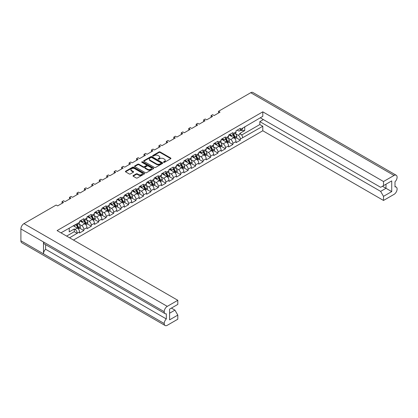 <?xml version="1.0" encoding="UTF-8"?>
<svg xmlns="http://www.w3.org/2000/svg" width="418" height="418" viewBox="0 0 418 418"><rect width="100%" height="100%" fill="white"/><g stroke="black" fill="none" stroke-linecap="round" stroke-linejoin="round"><path stroke-width="0.63" d="M163.647 162.325A0.58 0.334 0 0 0 164.467 162.325L170.696 158.725A0.831 0.481 0 0 0 170.936 158.391A0.831 0.481 0 0 0 170.696 158.051L160.146 151.959A0.831 0.481 0 0 0 158.971 151.959L152.742 155.553A0.58 0.334 0 0 0 153.563 156.029L154.373 155.564A2.654 1.531 0 0 1 158.119 155.564L159.002 156.071A2.654 1.531 0 0 1 159.775 157.152A2.654 1.531 0 0 1 159.002 158.239L158.197 158.704A0.58 0.334 0 0 0 159.018 159.174L159.822 158.709A2.654 1.531 0 0 1 163.574 158.709L164.452 159.216A2.654 1.531 0 0 1 165.23 160.303A2.654 1.531 0 0 1 164.452 161.385L163.647 161.85A0.58 0.334 0 0 0 163.647 162.325L163.647 161.85M136.2 173.872L133.237 175.581A0.831 0.481 0 0 0 132.997 175.921A0.831 0.481 0 0 0 133.237 176.255L136.2 177.964A0.831 0.481 0 0 0 137.37 177.964L144.288 173.972A0.831 0.481 0 0 0 144.534 173.632A0.831 0.481 0 0 0 144.288 173.298L133.739 167.205A0.831 0.481 0 0 0 132.563 167.205L125.651 171.197A0.831 0.481 0 0 0 125.405 171.537A0.831 0.481 0 0 0 125.651 171.876L129.225 173.94A0.831 0.481 0 0 0 130.395 173.94L133.358 172.232A0.831 0.481 0 0 0 133.598 171.892A0.831 0.481 0 0 0 133.358 171.552L131.586 170.528A2.215 1.28 0 0 1 130.933 169.624A2.215 1.28 0 0 1 132.302 168.444A2.215 1.28 0 0 1 134.721 168.72L141.665 172.728A2.215 1.28 0 0 1 142.313 173.632A2.215 1.28 0 0 1 140.944 174.818A2.215 1.28 0 0 1 138.53 174.541L137.37 173.872A0.831 0.481 0 0 0 136.2 173.872L136.2 174.421L133.237 176.13A0.831 0.481 0 0 0 133.149 176.192M56.153 205.039L23.957 223.63L167.273 306.373L177.807 300.291L57.088 230.595L262.791 111.836L383.51 181.532L394.043 175.45L250.727 92.707L218.53 111.298L220.009 112.149L214.136 115.546L212.652 114.689L211.08 115.598L212.558 116.455L206.685 119.846L205.201 118.989L203.623 119.903L205.107 120.755L199.229 124.146L197.751 123.294L196.173 124.203L197.657 125.06L191.778 128.451L190.3 127.594L188.722 128.504L190.2 129.361L184.328 132.752L182.844 131.9L181.271 132.809L182.75 133.666L176.871 137.057L175.393 136.2L173.815 137.109L175.299 137.966L169.421 141.357L167.942 140.505L166.364 141.415L167.843 142.266L161.97 145.663L160.486 144.806L158.913 145.715L160.392 146.572L154.519 149.963L153.035 149.111L151.457 150.02L152.941 150.872L147.063 154.268L145.584 153.411L144.006 154.32L145.49 155.177L139.612 158.568L138.133 157.711L136.555 158.626L138.034 159.477L132.161 162.874L130.677 162.017L129.105 162.926L130.583 163.783L124.705 167.174L123.226 166.317L121.648 167.231L123.132 168.083L117.254 171.474L115.776 170.622L114.198 171.532L115.676 172.388L109.803 175.779L108.319 174.923L106.747 175.832L108.225 176.689L102.353 180.08L100.869 179.228L99.291 180.137L100.775 180.994L94.896 184.385L93.418 183.528L91.84 184.437L93.324 185.294L87.446 188.685L85.967 187.834L84.389 188.743L85.868 189.594L79.995 192.991L78.511 192.134L76.938 193.043L78.417 193.9L72.539 197.291L71.06 196.439L69.482 197.348L70.966 198.2L65.088 201.596L63.609 200.739L62.031 201.648L63.51 202.505L57.637 205.896L56.153 205.039M143.881 161.348L154.43 167.44A0.831 0.481 0 0 0 155.6 167.44L162.518 163.448A0.831 0.481 0 0 0 162.759 163.109A0.831 0.481 0 0 0 162.518 162.769L151.969 156.682A0.831 0.481 0 0 0 150.793 156.682L143.881 160.674A0.831 0.481 0 0 0 143.635 161.014A0.831 0.481 0 0 0 143.881 161.348M153.401 168.71A0.831 0.481 0 0 0 153.646 168.37A0.831 0.481 0 0 0 153.401 168.031L142.679 161.839A0.58 0.334 0 0 0 141.859 162.315L146.31 164.885A0.831 0.481 0 0 1 146.556 165.225A0.831 0.481 0 0 1 146.31 165.565L144.346 166.698A0.831 0.481 0 0 1 143.175 166.698L138.896 164.227A0.831 0.481 0 0 0 137.726 164.227L134.763 165.936A0.831 0.481 0 0 0 134.523 166.275A0.831 0.481 0 0 0 134.763 166.61L145.312 172.702A0.831 0.481 0 0 0 146.488 172.702L153.401 168.71M62.031 203.362L62.031 201.648M69.482 199.057L69.482 197.348M76.938 194.757L76.938 193.043M84.389 190.451L84.389 188.743M91.84 186.151L91.84 184.437M99.291 181.846L99.291 180.137M106.747 177.546L106.747 175.832M114.198 173.24L114.198 171.532M121.648 168.94L121.648 167.231M129.105 164.635L129.105 162.926M136.555 160.334L136.555 158.626M144.006 156.029L144.006 154.32M151.457 151.729L151.457 150.02M158.913 147.429L158.913 145.715M166.364 143.123L166.364 141.415M173.815 138.823L173.815 137.109M181.271 134.518L181.271 132.809M188.722 130.217L188.722 128.504M196.173 125.912L196.173 124.203M203.623 121.612L203.623 119.903M211.08 117.306L211.08 115.598M218.53 113.006L218.53 111.298M69.581 237.805L77.22 233.228A3.109 1.792 60 0 0 75.026 229.425L74.263 228.98L69.221 231.891L69.221 228.087M73.474 240.057L262.791 130.756L383.51 200.452L394.043 194.37A4.326 2.498 120 0 0 397.1 189.072L397.1 189.072A4.326 2.498 120 0 0 396.207 187.081A4.326 2.498 120 0 0 395 186.924L395 181.793A4.326 2.498 120 0 0 397.1 177.227L397.1 177.211A4.326 2.498 120 0 0 396.207 175.236A4.326 2.498 120 0 0 394.043 175.45M244.734 126.753L244.734 130.562L239.692 133.473L240.46 133.912A3.109 1.792 -120 0 1 242.654 137.721L262.791 126.257L262.791 130.756M236.191 137.794L240.34 140.187L240.34 139.058A3.109 1.792 60 0 0 238.14 135.249L235.674 133.828M240.34 140.187L236.039 142.669L236.039 141.54L232.883 143.358L232.883 144.487L228.589 146.969L228.589 145.84L225.433 147.659L225.433 148.792L221.132 151.274L221.132 150.146L217.982 151.964L217.982 153.093L213.682 155.574L213.682 154.446L210.531 156.264L210.531 157.398L206.231 159.88L206.231 158.746L203.075 160.569L203.075 161.698L198.775 164.18L198.775 163.051L195.624 164.87L195.624 166.003L191.324 168.485L191.324 167.352L188.173 169.175L188.173 170.304L183.873 172.786L183.873 171.657L180.717 173.475L180.717 174.609L176.422 177.091L176.422 175.957L173.266 177.781L173.266 178.909L168.966 181.391L168.966 180.262L165.815 182.081L165.815 183.215L161.515 185.696L161.515 184.563L158.365 186.386L158.365 187.515L154.064 189.997L154.064 188.868L150.908 190.686L150.908 191.815L146.608 194.302L146.608 193.168L143.458 194.987L143.458 196.12L139.157 198.602L139.157 197.474L136.007 199.292L136.007 200.421L131.707 202.902L131.707 201.774L128.551 203.592L128.551 204.726L124.256 207.208L124.256 206.074L121.1 207.898L121.1 209.026L116.8 211.508L116.8 210.379L113.649 212.198L113.649 213.332L109.349 215.813L109.349 214.68L106.198 216.503L106.198 217.632L101.898 220.114L101.898 218.985L98.742 220.803L98.742 221.937L94.442 224.419L94.442 223.285L91.291 225.109L91.291 226.237L86.991 228.719L86.991 227.591L83.84 229.409L83.84 230.543L79.54 233.025L79.54 231.891L77.22 233.228M77.22 223.63L79.54 222.292A3.109 1.792 60 0 1 78.897 223.719L76.578 225.056A3.109 1.792 60 0 0 77.22 223.63L60.981 232.842M79.54 222.292L79.54 221.164L83.84 218.682L83.84 219.811A3.109 1.792 60 0 1 83.198 221.232A3.109 1.792 60 0 1 81.641 221.08L80.664 220.516M83.84 219.811L86.991 217.992L86.991 216.858L91.291 214.377L91.291 215.51A3.109 1.792 60 0 1 90.649 216.932A3.109 1.792 60 0 1 89.091 216.78L88.114 216.21M91.291 215.51L94.442 213.687L94.442 212.558L98.742 210.076L98.742 211.205A3.109 1.792 60 0 1 98.099 212.631A3.109 1.792 60 0 1 96.548 212.475L95.565 211.91M98.742 211.205L101.898 209.387L101.898 208.253L106.198 205.771L106.198 206.905A3.109 1.792 60 0 1 105.55 208.326A3.109 1.792 60 0 1 103.998 208.174L103.021 207.605M106.198 206.905L109.349 205.081L109.349 203.953L113.649 201.471L113.649 202.599A3.109 1.792 60 0 1 113.006 204.026A3.109 1.792 60 0 1 111.449 203.869L110.472 203.305M113.649 202.599L116.8 200.781L116.8 199.652L121.1 197.165L121.1 198.299A3.109 1.792 60 0 1 120.457 199.72A3.109 1.792 60 0 1 118.905 199.569L117.923 199.005M121.1 198.299L124.256 196.481L124.256 195.347L128.551 192.865L128.551 193.994A3.109 1.792 60 0 1 127.908 195.42A3.109 1.792 60 0 1 126.356 195.263L125.374 194.699M128.551 193.994L131.707 192.175L131.707 191.047L136.007 188.565L136.007 189.694A3.109 1.792 60 0 1 135.364 191.115A3.109 1.792 60 0 1 133.807 190.963L132.83 190.399M136.007 189.694L139.157 187.875L139.157 186.741L143.458 184.26L143.458 185.393A3.109 1.792 60 0 1 142.815 186.815A3.109 1.792 60 0 1 141.258 186.658L140.281 186.094M143.458 185.393L146.608 183.57L146.608 182.441L150.908 179.959L150.908 181.088A3.109 1.792 60 0 1 150.266 182.509A3.109 1.792 60 0 1 148.714 182.358L147.732 181.793M150.908 181.088L154.064 179.27L154.064 178.136L158.365 175.654L158.365 176.788A3.109 1.792 60 0 1 157.717 178.209A3.109 1.792 60 0 1 156.165 178.052L155.188 177.488M158.365 176.788L161.515 174.964L161.515 173.836L165.815 171.354L165.815 172.482A3.109 1.792 60 0 1 165.173 173.904A3.109 1.792 60 0 1 163.616 173.752L162.639 173.188M165.815 172.482L168.966 170.664L168.966 169.53L173.266 167.048L173.266 168.182A3.109 1.792 60 0 1 172.624 169.603A3.109 1.792 60 0 1 171.072 169.452L170.089 168.882M173.266 168.182L176.422 166.359L176.422 165.23L180.717 162.748L180.717 163.877A3.109 1.792 60 0 1 180.074 165.303A3.109 1.792 60 0 1 178.523 165.147L177.54 164.582M180.717 163.877L183.873 162.059L183.873 160.925L188.173 158.443L188.173 159.577A3.109 1.792 60 0 1 187.53 160.998A3.109 1.792 60 0 1 185.973 160.846L184.996 160.277M188.173 159.577L191.324 157.753L191.324 156.625L195.624 154.143L195.624 155.271A3.109 1.792 60 0 1 194.981 156.698A3.109 1.792 60 0 1 193.424 156.541L192.447 155.977M195.624 155.271L198.775 153.453L198.775 152.324L203.075 149.837L203.075 150.971A3.109 1.792 60 0 1 202.432 152.392A3.109 1.792 60 0 1 200.88 152.241L199.898 151.671M203.075 150.971L206.231 149.148L206.231 148.019L210.531 145.537L210.531 146.666A3.109 1.792 60 0 1 209.883 148.092A3.109 1.792 60 0 1 208.331 147.935L207.354 147.371M210.531 146.666L213.682 144.847L213.682 143.719L217.982 141.237L217.982 142.366A3.109 1.792 60 0 1 217.339 143.787A3.109 1.792 60 0 1 215.782 143.635L214.805 143.071M217.982 142.366L221.132 140.547L221.132 139.413L225.433 136.932L225.433 138.06A3.109 1.792 60 0 1 224.79 139.487A3.109 1.792 60 0 1 223.238 139.33L222.256 138.766M225.433 138.06L228.589 136.242L228.589 135.113L232.883 132.631L232.883 133.76A3.109 1.792 60 0 1 232.241 135.181A3.109 1.792 60 0 1 230.689 135.03L229.707 134.465M232.883 133.76L236.039 131.942L236.039 130.808L240.34 128.326L240.34 129.46A3.109 1.792 60 0 1 239.697 130.881A3.109 1.792 60 0 1 238.14 130.724L237.163 130.16M262.791 111.836L262.791 116.329L242.654 128.122A3.109 1.792 -120 0 1 242.012 129.543L239.697 130.881M169.588 313.228L174.938 310.14L177.807 315.104L169.588 319.848L169.588 309.148L177.807 304.403L177.807 300.291M167.273 306.373A4.326 2.498 120 0 0 164.217 311.666L164.217 311.682A4.326 2.498 120 0 0 165.11 313.657A4.326 2.498 120 0 0 166.317 313.819L166.317 318.95A4.326 2.498 120 0 0 164.217 323.516L164.217 323.527A4.326 2.498 120 0 0 165.11 325.507A4.326 2.498 120 0 0 167.273 325.293L177.807 319.211L177.807 315.104M174.938 310.14L171.406 308.097M74.879 224.816L75.026 224.9A3.109 1.792 60 0 0 76.578 225.056M75.026 229.425L77.34 228.087L73.281 225.741M77.34 228.087A3.109 1.792 60 0 1 79.54 231.891M244.734 130.562L241.677 130.562L241.677 129.737M240.961 130.15L241.677 130.562M383.51 181.532L383.51 185.639L380.641 187.295L260.257 117.792M383.51 185.639L391.723 180.895L391.723 191.596L383.51 196.34L383.51 200.452M383.51 196.34L380.641 191.376L259.829 121.622L263.366 119.585M262.791 126.257L259.829 124.548L259.829 121.622M83.84 229.409A3.109 1.792 60 0 0 81.641 225.605L79.174 224.179M81.641 225.605L84.797 223.782L79.895 220.955M86.991 217.992A3.109 1.792 60 0 1 86.348 219.413L83.198 221.232M84.797 223.782A3.109 1.792 60 0 1 86.991 227.591M91.291 225.109A3.109 1.792 60 0 0 89.091 221.3L86.63 219.878M89.091 221.3L92.247 219.481L87.352 216.655M94.442 213.687A3.109 1.792 60 0 1 93.799 215.113L90.649 216.932M92.247 219.481A3.109 1.792 60 0 1 94.442 223.285M98.742 220.803A3.109 1.792 60 0 0 96.548 216.999L94.081 215.573M96.548 216.999L99.698 215.176L94.802 212.349M101.898 209.387A3.109 1.792 60 0 1 101.255 210.808L98.099 212.631M99.698 215.176A3.109 1.792 60 0 1 101.898 218.985M106.198 216.503A3.109 1.792 60 0 0 103.998 212.694L101.532 211.273M103.998 212.694L107.149 210.876L102.253 208.049M109.349 205.081A3.109 1.792 60 0 1 108.706 206.508L105.55 208.326M107.149 210.876A3.109 1.792 60 0 1 109.349 214.68M113.649 212.198A3.109 1.792 60 0 0 111.449 208.394L108.988 206.973M111.449 208.394L114.605 206.57L109.709 203.744M116.8 200.781A3.109 1.792 60 0 1 116.157 202.202L113.006 204.026M114.605 206.57A3.109 1.792 60 0 1 116.8 210.379M121.1 207.898A3.109 1.792 60 0 0 118.905 204.089L116.439 202.667M118.905 204.089L122.056 202.27L117.16 199.443M124.256 196.481A3.109 1.792 60 0 1 123.608 197.902L120.457 199.72M122.056 202.27A3.109 1.792 60 0 1 124.256 206.074M128.551 203.592A3.109 1.792 60 0 0 126.356 199.788L123.89 198.367M126.356 199.788L129.507 197.97L124.611 195.143M131.707 192.175A3.109 1.792 60 0 1 131.064 193.597L127.908 195.42M129.507 197.97A3.109 1.792 60 0 1 131.707 201.774M136.007 199.292A3.109 1.792 60 0 0 133.807 195.488L131.341 194.062M133.807 195.488L136.963 193.665L132.062 190.838M139.157 187.875A3.109 1.792 60 0 1 138.515 189.297L135.364 191.115M136.963 193.665A3.109 1.792 60 0 1 139.157 197.474M143.458 194.987A3.109 1.792 60 0 0 141.258 191.183L138.797 189.762M141.258 191.183L144.414 189.364L139.518 186.538M146.608 183.57A3.109 1.792 60 0 1 145.966 184.991L142.815 186.815M144.414 189.364A3.109 1.792 60 0 1 146.608 193.168M150.908 190.686A3.109 1.792 60 0 0 148.714 186.883L146.248 185.456M148.714 186.883L151.865 185.059L146.969 182.232M154.064 179.27A3.109 1.792 60 0 1 153.422 180.691L150.266 182.509M151.865 185.059A3.109 1.792 60 0 1 154.064 188.868M158.365 186.386A3.109 1.792 60 0 0 156.165 182.577L153.699 181.156M156.165 182.577L159.315 180.759L154.42 177.932M161.515 174.964A3.109 1.792 60 0 1 160.873 176.386L157.717 178.209M159.315 180.759A3.109 1.792 60 0 1 161.515 184.563M165.815 182.081A3.109 1.792 60 0 0 163.616 178.277L161.155 176.851M163.616 178.277L166.772 176.453L161.876 173.627M168.966 170.664A3.109 1.792 60 0 1 168.323 172.085L165.173 173.904M166.772 176.453A3.109 1.792 60 0 1 168.966 180.262M173.266 177.781A3.109 1.792 60 0 0 171.072 173.972L168.606 172.55M171.072 173.972L174.222 172.153L169.327 169.327M176.422 166.359A3.109 1.792 60 0 1 175.774 167.785L172.624 169.603M174.222 172.153A3.109 1.792 60 0 1 176.422 175.957M180.717 173.475A3.109 1.792 60 0 0 178.523 169.671L176.056 168.245M178.523 169.671L181.673 167.848L176.777 165.021M183.873 162.059A3.109 1.792 60 0 1 183.23 163.48L180.074 165.303M181.673 167.848A3.109 1.792 60 0 1 183.873 171.657M188.173 169.175A3.109 1.792 60 0 0 185.973 165.366L183.507 163.945M185.973 165.366L189.129 163.548L184.228 160.721M191.324 157.753A3.109 1.792 60 0 1 190.681 159.18L187.53 160.998M189.129 163.548A3.109 1.792 60 0 1 191.324 167.352M195.624 164.87A3.109 1.792 60 0 0 193.424 161.066L190.963 159.639M193.424 161.066L196.58 159.242L191.684 156.416M198.775 153.453A3.109 1.792 60 0 1 198.132 154.874L194.981 156.698M196.58 159.242A3.109 1.792 60 0 1 198.775 163.051M203.075 160.569A3.109 1.792 60 0 0 200.88 156.76L198.414 155.339M200.88 156.76L204.031 154.942L199.135 152.115M206.231 149.148A3.109 1.792 60 0 1 205.588 150.574L202.432 152.392M204.031 154.942A3.109 1.792 60 0 1 206.231 158.746M210.531 156.264A3.109 1.792 60 0 0 208.331 152.46L205.865 151.039M208.331 152.46L211.482 150.642L206.586 147.81M213.682 144.847A3.109 1.792 60 0 1 213.039 146.269L209.883 148.092M211.482 150.642A3.109 1.792 60 0 1 213.682 154.446M217.982 151.964A3.109 1.792 60 0 0 215.782 148.155L213.321 146.734M215.782 148.155L218.938 146.337L214.042 143.51M221.132 140.547A3.109 1.792 60 0 1 220.49 141.968L217.339 143.787M218.938 146.337A3.109 1.792 60 0 1 221.132 150.146M225.433 147.659A3.109 1.792 60 0 0 223.238 143.855L220.772 142.434M223.238 143.855L226.389 142.036L221.493 139.21M228.589 136.242A3.109 1.792 60 0 1 227.941 137.663L224.79 139.487M226.389 142.036A3.109 1.792 60 0 1 228.589 145.84M232.883 143.358A3.109 1.792 60 0 0 230.689 139.555L228.223 138.128M230.689 139.555L233.84 137.731L228.944 134.904M236.039 131.942A3.109 1.792 60 0 1 235.397 133.363L232.241 135.181M233.84 137.731A3.109 1.792 60 0 1 236.039 141.54M165.11 325.507L21.793 242.764A4.326 2.498 -60 0 1 20.9 240.789L164.217 323.527M165.11 313.657L44.392 243.966A4.326 2.498 -60 0 1 43.498 241.985L164.217 311.682L20.9 228.928L20.9 240.789M20.9 228.928A4.326 2.498 -60 0 1 23.957 223.63M250.727 92.707A4.326 2.498 -60 0 1 252.89 92.493L396.207 175.236M43.498 241.985L43.498 253.82A4.326 2.498 -60 0 1 45.599 249.253L45.599 244.661M228.74 142.094L232.883 144.487M221.289 146.399L225.433 148.792M213.833 150.699L217.982 153.093M206.382 155.005L210.531 157.398M198.931 159.305L203.075 161.698M191.475 163.61L195.624 166.003M184.024 167.911L188.173 170.304M176.574 172.211L180.717 174.609M169.123 176.516L173.266 178.909M161.667 180.816L165.815 183.215M154.216 185.122L158.365 187.515M146.765 189.422L150.908 191.815M139.309 193.727L143.458 196.12M131.858 198.027L136.007 200.421M124.407 202.333L128.551 204.726M116.956 206.633L121.1 209.026M109.5 210.938L113.649 213.332M102.049 215.239L106.198 217.632M94.599 219.544L98.742 221.937M87.143 223.844L91.291 226.237M79.692 228.144L83.84 230.543M45.599 249.253L166.317 318.95M241.672 135.035L259.829 124.548M380.641 191.376L385.992 188.288L382.46 186.245M391.723 191.596L385.992 188.288L385.992 184.207L391.723 180.895M77.22 233.396L74.263 231.687L74.263 228.98M66.619 236.097L74.263 231.687M163.72 162.356L164.452 161.933A2.654 1.531 0 0 0 165.23 160.852L165.23 160.303M159.775 157.152L159.775 157.706A2.654 1.531 0 0 1 159.002 158.788L158.265 159.211M170.784 158.662A0.831 0.481 0 0 0 170.696 158.6L160.146 152.513A0.831 0.481 0 0 0 158.971 152.513L152.816 156.066M162.607 163.386A0.831 0.481 0 0 0 162.518 163.323L151.969 157.231A0.831 0.481 0 0 0 150.793 157.231L143.881 161.223A0.831 0.481 0 0 0 143.787 161.285M161.05 163.344A0.58 0.334 0 0 0 161.05 162.874L151.791 157.529A0.58 0.334 0 0 0 150.971 157.529L150.119 158.014A2.654 1.531 0 0 0 149.346 159.101A2.654 1.531 0 0 0 150.119 160.183L156.452 163.835A2.654 1.531 0 0 0 160.204 163.835L161.05 163.344L161.05 163.898A0.58 0.334 0 0 0 161.223 163.663L161.223 163.109M149.346 159.101L149.346 159.65A2.654 1.531 0 0 0 150.119 160.737L150.119 160.183M161.05 163.898L160.204 164.389A2.654 1.531 0 0 1 156.452 164.389L150.119 160.737M146.556 165.225L146.556 165.779A0.831 0.481 0 0 1 146.31 166.113L144.346 167.247A0.831 0.481 0 0 1 143.175 167.247L138.896 164.776A0.831 0.481 0 0 0 137.726 164.776L134.763 166.489A0.831 0.481 0 0 0 134.674 166.552M153.495 168.647A0.831 0.481 0 0 0 153.401 168.585L142.679 162.393A0.58 0.334 0 0 0 141.927 162.356M147.617 169.259A2.215 1.28 0 0 0 150.031 169.536A2.215 1.28 0 0 0 151.4 168.355A2.215 1.28 0 0 0 150.752 167.451L148.301 166.035A0.831 0.481 0 0 0 147.131 166.035L145.166 167.169A0.831 0.481 0 0 0 144.926 167.508A0.831 0.481 0 0 0 145.166 167.848L147.617 169.259L147.617 169.812A2.215 1.28 0 0 0 150.031 170.089A2.215 1.28 0 0 0 151.4 168.909L151.4 168.355M144.926 167.508L144.926 168.062A0.831 0.481 0 0 0 145.166 168.397L145.166 167.848M147.617 169.812L145.166 168.397M142.313 173.632L142.313 174.186A2.215 1.28 0 0 1 140.944 175.367A2.215 1.28 0 0 1 138.53 175.09L137.37 174.421A0.831 0.481 0 0 0 136.2 174.421M130.933 169.624L130.933 170.173A2.215 1.28 0 0 0 131.586 171.082L131.586 170.528M133.446 172.169A0.831 0.481 0 0 0 133.358 172.106L131.586 171.082M144.382 173.909A0.831 0.481 0 0 0 144.288 173.846L133.739 167.754A0.831 0.481 0 0 0 132.563 167.754L125.651 171.751A0.831 0.481 0 0 0 125.557 171.814M230.313 135.693A4.258 2.456 -120 0 0 229.184 134.768M233.166 134.648A4.258 2.456 60 0 1 234.446 137.109L234.472 137.198A0.826 0.475 60 0 1 234.336 137.851A0.826 0.475 60 0 1 234.32 137.856M232.852 134.831A5.136 2.963 60 0 1 234.258 137.621L234.284 137.71A1.703 0.982 60 0 1 234.357 138.102M235.36 133.384A5.136 2.963 60 0 1 236.766 136.174L236.792 136.263A1.703 0.982 60 0 1 236.52 137.6L234.832 138.577A1.703 0.982 -120 0 0 235.047 137.271L235.02 137.182A5.136 2.963 -120 0 0 233.62 134.387M229.963 134.612A5.136 2.963 60 0 1 231.483 136.367M233.254 135.406L233.908 135.782M222.857 139.999A4.258 2.456 -120 0 0 221.728 139.069M225.715 138.954A4.258 2.456 60 0 1 226.99 141.415L227.016 141.503A0.826 0.475 60 0 1 226.885 142.151A0.826 0.475 60 0 1 226.869 142.162M225.401 139.131A5.136 2.963 60 0 1 226.807 141.927L226.833 142.016A1.703 0.982 60 0 1 226.906 142.402M227.376 142.878A1.703 0.982 -120 0 0 227.596 141.571L227.57 141.483A5.136 2.963 -120 0 0 226.164 138.692M227.909 137.684A5.136 2.963 60 0 1 229.315 140.479L229.341 140.568A1.703 0.982 60 0 1 229.069 141.906L227.382 142.878M222.512 138.912A5.136 2.963 60 0 1 224.027 140.673M225.804 139.711L226.457 140.087M215.406 144.299A4.258 2.456 -120 0 0 214.277 143.374M218.264 143.254A4.258 2.456 60 0 1 219.539 145.715L219.565 145.804A0.826 0.475 60 0 1 219.434 146.452A0.826 0.475 60 0 1 219.413 146.462M217.95 143.437A5.136 2.963 60 0 1 219.351 146.227L219.377 146.316A1.703 0.982 60 0 1 219.455 146.708M220.458 141.989A5.136 2.963 60 0 1 221.859 144.78L221.885 144.868A1.703 0.982 60 0 1 221.618 146.206L219.931 147.183A1.703 0.982 -120 0 0 220.145 145.877L220.119 145.788A5.136 2.963 -120 0 0 218.713 142.993M215.056 143.217A5.136 2.963 60 0 1 216.576 144.973M218.348 144.011L219.006 144.388M207.955 148.599A4.258 2.456 -120 0 0 206.826 147.674M210.808 147.554A4.258 2.456 60 0 1 212.088 150.02L212.114 150.109A0.826 0.475 60 0 1 211.983 150.757A0.826 0.475 60 0 1 211.963 150.767M210.494 147.737A5.136 2.963 60 0 1 211.9 150.532L211.926 150.621A1.703 0.982 60 0 1 211.999 151.008M213.002 146.29A5.136 2.963 60 0 1 214.408 149.085L214.434 149.169A1.703 0.982 60 0 1 214.162 150.511L212.475 151.483A1.703 0.982 -120 0 0 212.689 150.177L212.663 150.088A5.136 2.963 -120 0 0 211.262 147.298M207.605 147.517A5.136 2.963 60 0 1 209.125 149.278M210.897 148.317L211.55 148.693M200.499 152.904A4.258 2.456 -120 0 0 199.376 151.98M203.357 151.859A4.258 2.456 60 0 1 204.637 154.32L204.658 154.409A0.826 0.475 60 0 1 204.527 155.057A0.826 0.475 60 0 1 204.512 155.068M203.043 152.042A5.136 2.963 60 0 1 204.449 154.832L204.475 154.921A1.703 0.982 60 0 1 204.548 155.313M205.551 150.59A5.136 2.963 60 0 1 206.957 153.385L206.983 153.474A1.703 0.982 60 0 1 206.711 154.812L205.024 155.789A1.703 0.982 -120 0 0 205.238 154.482L205.212 154.394A5.136 2.963 -120 0 0 203.806 151.598M200.154 151.823A5.136 2.963 60 0 1 201.675 153.578M203.446 152.617L204.099 152.993M193.048 157.205A4.258 2.456 -120 0 0 191.919 156.28M195.906 156.16A4.258 2.456 60 0 1 197.181 158.626L197.207 158.709A0.826 0.475 60 0 1 197.077 159.362A0.826 0.475 60 0 1 197.056 159.373M195.593 156.342A5.136 2.963 60 0 1 196.998 159.138L197.019 159.221A1.703 0.982 60 0 1 197.097 159.613M197.568 160.089A1.703 0.982 -120 0 0 197.787 158.783L197.761 158.694A5.136 2.963 -120 0 0 196.356 155.904M198.101 154.895A5.136 2.963 60 0 1 199.506 157.685L199.527 157.774A1.703 0.982 60 0 1 199.261 159.117L197.573 160.089M192.703 156.123A5.136 2.963 60 0 1 194.218 157.884M195.99 156.917L196.648 157.299M185.597 161.51A4.258 2.456 -120 0 0 184.469 160.58M188.455 160.465A4.258 2.456 60 0 1 189.73 162.926L189.756 163.015A0.826 0.475 60 0 1 189.626 163.663A0.826 0.475 60 0 1 189.605 163.673M188.142 160.643A5.136 2.963 60 0 1 189.542 163.438L189.568 163.527A1.703 0.982 60 0 1 189.647 163.919M190.117 164.389A1.703 0.982 -120 0 0 190.331 163.083L190.31 162.999A5.136 2.963 -120 0 0 188.905 160.204M190.65 159.195A5.136 2.963 60 0 1 192.05 161.991L192.076 162.079A1.703 0.982 60 0 1 191.81 163.417L190.117 164.394M185.247 160.423A5.136 2.963 60 0 1 186.768 162.184M188.539 161.223L189.192 161.599M178.146 165.81A4.258 2.456 -120 0 0 177.018 164.885M180.999 164.765A4.258 2.456 60 0 1 182.279 167.226L182.305 167.315A0.826 0.475 60 0 1 182.17 167.968A0.826 0.475 60 0 1 182.154 167.979M180.686 164.948A5.136 2.963 60 0 1 182.091 167.743L182.117 167.827A1.703 0.982 60 0 1 182.191 168.219M183.194 163.501A5.136 2.963 60 0 1 184.599 166.291L184.625 166.38A1.703 0.982 60 0 1 184.354 167.722L182.666 168.694A1.703 0.982 -120 0 0 182.88 167.388L182.854 167.299A5.136 2.963 -120 0 0 181.454 164.504M177.796 164.729A5.136 2.963 60 0 1 179.317 166.489M181.088 165.523L181.741 165.904M170.69 170.116A4.258 2.456 -120 0 0 169.562 169.185M173.548 169.071A4.258 2.456 60 0 1 174.823 171.532L174.849 171.62A0.826 0.475 60 0 1 174.719 172.268A0.826 0.475 60 0 1 174.703 172.279M173.235 169.248A5.136 2.963 60 0 1 174.64 172.044L174.667 172.132A1.703 0.982 60 0 1 174.74 172.524M175.743 167.801A5.136 2.963 60 0 1 177.148 170.596L177.175 170.685A1.703 0.982 60 0 1 176.903 172.023L175.215 173A1.703 0.982 -120 0 0 175.429 171.688L175.403 171.605A5.136 2.963 -120 0 0 173.998 168.809M170.345 169.029A5.136 2.963 60 0 1 171.861 170.79M173.637 169.828L174.29 170.204M163.239 174.416A4.258 2.456 -120 0 0 162.111 173.491M166.098 173.371A4.258 2.456 60 0 1 167.372 175.832L167.399 175.921A0.826 0.475 60 0 1 167.268 176.574A0.826 0.475 60 0 1 167.247 176.584M165.784 173.554A5.136 2.963 60 0 1 167.184 176.344L167.21 176.433A1.703 0.982 60 0 1 167.289 176.824M167.759 177.3A1.703 0.982 -120 0 0 167.979 175.994L167.952 175.905A5.136 2.963 -120 0 0 166.547 173.109M168.292 172.106A5.136 2.963 60 0 1 169.692 174.896L169.718 174.985A1.703 0.982 60 0 1 169.452 176.328L167.764 177.3M162.889 173.334A5.136 2.963 60 0 1 164.41 175.095M166.181 174.128L166.839 174.51M155.789 178.721A4.258 2.456 -120 0 0 154.66 177.791M158.641 177.676A4.258 2.456 60 0 1 159.922 180.137L159.948 180.226A0.826 0.475 60 0 1 159.817 180.874A0.826 0.475 60 0 1 159.796 180.884M158.328 177.854A5.136 2.963 60 0 1 159.733 180.649L159.76 180.738A1.703 0.982 60 0 1 159.833 181.13M160.836 176.406A5.136 2.963 60 0 1 162.241 179.202L162.268 179.291A1.703 0.982 60 0 1 161.996 180.628L160.308 181.605A1.703 0.982 -120 0 0 160.522 180.294L160.496 180.205A5.136 2.963 -120 0 0 159.096 177.415M155.439 177.634A5.136 2.963 60 0 1 156.959 179.395M158.73 178.434L159.383 178.81M148.333 183.021A4.258 2.456 -120 0 0 147.209 182.096M151.191 181.976A4.258 2.456 60 0 1 152.471 184.437L152.492 184.526A0.826 0.475 60 0 1 152.361 185.179A0.826 0.475 60 0 1 152.345 185.184M150.877 182.159A5.136 2.963 60 0 1 152.283 184.949L152.309 185.038A1.703 0.982 60 0 1 152.382 185.43M153.385 180.712A5.136 2.963 60 0 1 154.791 183.502L154.817 183.591A1.703 0.982 60 0 1 154.545 184.928L152.857 185.905A1.703 0.982 -120 0 0 153.072 184.599L153.045 184.51A5.136 2.963 -120 0 0 151.64 181.715M147.988 181.94A5.136 2.963 60 0 1 149.508 183.701M151.279 182.734L151.933 183.115M140.882 187.327A4.258 2.456 -120 0 0 139.753 186.397M143.74 186.282A4.258 2.456 60 0 1 145.015 188.743L145.041 188.831A0.826 0.475 60 0 1 144.91 189.479A0.826 0.475 60 0 1 144.889 189.49M143.426 186.459A5.136 2.963 60 0 1 144.832 189.255L144.853 189.344A1.703 0.982 60 0 1 144.931 189.73M145.934 185.012A5.136 2.963 60 0 1 147.34 187.807L147.361 187.896A1.703 0.982 60 0 1 147.094 189.234L145.407 190.211A1.703 0.982 -120 0 0 145.621 188.899L145.595 188.811A5.136 2.963 -120 0 0 144.189 186.02M140.537 186.24A5.136 2.963 60 0 1 142.052 188.001M143.823 187.039L144.482 187.416M133.431 191.627A4.258 2.456 -120 0 0 132.302 190.702M136.289 190.582A4.258 2.456 60 0 1 137.564 193.043L137.59 193.132A0.826 0.475 60 0 1 137.459 193.78A0.826 0.475 60 0 1 137.438 193.79M135.975 190.765A5.136 2.963 60 0 1 137.376 193.555L137.402 193.644A1.703 0.982 60 0 1 137.48 194.036M138.483 189.317A5.136 2.963 60 0 1 139.884 192.108L139.91 192.196A1.703 0.982 60 0 1 139.643 193.534L137.95 194.511A1.703 0.982 -120 0 0 138.165 193.205L138.144 193.116A5.136 2.963 -120 0 0 136.738 190.321M133.081 190.545A5.136 2.963 60 0 1 134.601 192.301M136.373 191.339L137.026 191.716M125.98 195.927A4.258 2.456 -120 0 0 124.851 195.002M128.833 194.887A4.258 2.456 60 0 1 130.113 197.348L130.139 197.437A0.826 0.475 60 0 1 130.003 198.085A0.826 0.475 60 0 1 129.988 198.095M128.519 195.065A5.136 2.963 60 0 1 129.925 197.86L129.951 197.949A1.703 0.982 60 0 1 130.024 198.336M131.027 193.618A5.136 2.963 60 0 1 132.433 196.413L132.459 196.497A1.703 0.982 60 0 1 132.187 197.839L130.5 198.811A1.703 0.982 -120 0 0 130.714 197.505L130.688 197.416A5.136 2.963 -120 0 0 129.287 194.626M125.63 194.845A5.136 2.963 60 0 1 127.15 196.606M128.922 195.645L129.575 196.021M118.524 200.232A4.258 2.456 -120 0 0 117.395 199.308M121.382 199.187A4.258 2.456 60 0 1 122.657 201.648L122.683 201.737A0.826 0.475 60 0 1 122.552 202.385A0.826 0.475 60 0 1 122.537 202.396M121.068 199.37A5.136 2.963 60 0 1 122.474 202.16L122.5 202.249A1.703 0.982 60 0 1 122.573 202.641M123.576 197.918A5.136 2.963 60 0 1 124.982 200.713L125.008 200.802A1.703 0.982 60 0 1 124.736 202.14L123.049 203.117A1.703 0.982 -120 0 0 123.263 201.81L123.237 201.722A5.136 2.963 -120 0 0 121.831 198.926M118.179 199.151A5.136 2.963 60 0 1 119.694 200.906M121.471 199.945L122.124 200.321M111.073 204.533A4.258 2.456 -120 0 0 109.944 203.608M113.931 203.488A4.258 2.456 60 0 1 115.206 205.954L115.232 206.037A0.826 0.475 60 0 1 115.102 206.691A0.826 0.475 60 0 1 115.081 206.701M113.618 203.671A5.136 2.963 60 0 1 115.018 206.466L115.044 206.555A1.703 0.982 60 0 1 115.122 206.941M116.126 202.223A5.136 2.963 60 0 1 117.526 205.019L117.552 205.102A1.703 0.982 60 0 1 117.286 206.445L115.598 207.417A1.703 0.982 -120 0 0 115.812 206.111L115.786 206.022A5.136 2.963 -120 0 0 114.38 203.232M110.723 203.451A5.136 2.963 60 0 1 112.243 205.212M114.015 204.25L114.673 204.627M103.622 208.838A4.258 2.456 -120 0 0 102.494 207.913M106.475 207.793A4.258 2.456 60 0 1 107.755 210.254L107.781 210.343A0.826 0.475 60 0 1 107.651 210.991A0.826 0.475 60 0 1 107.63 211.001M106.162 207.976A5.136 2.963 60 0 1 107.567 210.766L107.593 210.855A1.703 0.982 60 0 1 107.666 211.247M108.67 206.523A5.136 2.963 60 0 1 110.075 209.319L110.101 209.408A1.703 0.982 60 0 1 109.829 210.745L108.142 211.722A1.703 0.982 -120 0 0 108.356 210.416L108.33 210.327A5.136 2.963 -120 0 0 106.93 207.532M103.272 207.751A5.136 2.963 60 0 1 104.793 209.512M106.564 208.551L107.217 208.927M96.166 213.138A4.258 2.456 -120 0 0 95.043 212.213M99.024 212.093A4.258 2.456 60 0 1 100.304 214.559L100.325 214.643A0.826 0.475 60 0 1 100.195 215.296A0.826 0.475 60 0 1 100.179 215.307M98.711 212.276A5.136 2.963 60 0 1 100.116 215.071L100.142 215.155A1.703 0.982 60 0 1 100.216 215.547M101.219 210.829A5.136 2.963 60 0 1 102.624 213.619L102.65 213.708A1.703 0.982 60 0 1 102.379 215.051L100.691 216.022A1.703 0.982 -120 0 0 100.905 214.716L100.879 214.627A5.136 2.963 -120 0 0 99.474 211.837M95.821 212.057A5.136 2.963 60 0 1 97.342 213.817M99.113 212.851L99.766 213.232M88.715 217.444A4.258 2.456 -120 0 0 87.587 216.514M91.573 216.399A4.258 2.456 60 0 1 92.848 218.86L92.874 218.948A0.826 0.475 60 0 1 92.744 219.596A0.826 0.475 60 0 1 92.723 219.607M91.26 216.576A5.136 2.963 60 0 1 92.665 219.372L92.686 219.46A1.703 0.982 60 0 1 92.765 219.852M93.235 220.323A1.703 0.982 -120 0 0 93.454 219.016L93.428 218.933A5.136 2.963 -120 0 0 92.023 216.137M93.768 215.129A5.136 2.963 60 0 1 95.173 217.924L95.194 218.013A1.703 0.982 60 0 1 94.928 219.351L93.24 220.328M88.37 216.357A5.136 2.963 60 0 1 89.886 218.118M91.657 217.156L92.315 217.532M81.264 221.744A4.258 2.456 -120 0 0 80.136 220.819M84.122 220.699A4.258 2.456 60 0 1 85.397 223.16L85.424 223.249A0.826 0.475 60 0 1 85.293 223.902A0.826 0.475 60 0 1 85.272 223.912M83.809 220.882A5.136 2.963 60 0 1 85.209 223.672L85.235 223.761A1.703 0.982 60 0 1 85.314 224.152M86.317 219.434A5.136 2.963 60 0 1 87.717 222.224L87.743 222.313A1.703 0.982 60 0 1 87.477 223.656L85.784 224.628A1.703 0.982 -120 0 0 85.998 223.322L85.977 223.233A5.136 2.963 -120 0 0 84.572 220.438M80.914 220.662A5.136 2.963 60 0 1 82.435 222.423M84.206 221.456L84.859 221.838M73.814 226.049A4.258 2.456 -120 0 0 73.416 225.663M76.666 225.004A4.258 2.456 60 0 1 77.947 227.465L77.973 227.554A0.826 0.475 60 0 1 77.837 228.202A0.826 0.475 60 0 1 77.821 228.212M76.332 225.156A5.136 2.963 60 0 1 77.758 227.977L77.785 228.066A1.703 0.982 60 0 1 77.858 228.458M78.861 223.734A5.136 2.963 60 0 1 80.266 226.53L80.293 226.619A1.703 0.982 60 0 1 80.021 227.956L78.333 228.933A1.703 0.982 -120 0 0 78.547 227.622L78.521 227.533A5.136 2.963 -120 0 0 77.121 224.743M73.913 225.38A5.136 2.963 60 0 1 74.984 226.723M76.755 225.762L77.408 226.138M242.654 137.721L240.34 139.058M240.34 129.46L242.654 128.122M238.14 135.249L240.46 133.912M164.217 323.516L43.498 253.82M164.452 161.933L164.452 161.385M158.197 159.174L158.197 158.704M159.002 158.788L159.002 158.239M152.742 156.029L152.742 155.553M158.971 152.513L158.971 151.959M160.146 152.513L160.146 151.959M170.696 158.6L170.696 158.051M143.881 161.223L143.881 160.674M150.793 157.231L150.793 156.682M151.969 157.231L151.969 156.682M162.518 163.323L162.518 162.769M156.452 164.389L156.452 163.835M160.204 164.389L160.204 163.835M134.763 166.489L134.763 165.936M137.726 164.776L137.726 164.227M138.896 164.776L138.896 164.227M143.175 167.247L143.175 166.698M144.346 167.247L144.346 166.698M146.31 166.113L146.31 165.565M142.679 162.393L142.679 161.839M153.401 168.585L153.401 168.031M133.237 176.13L133.237 175.581M137.37 174.421L137.37 173.872M138.53 175.09L138.53 174.541M133.358 172.106L133.358 171.552M125.651 171.751L125.651 171.197M132.563 167.754L132.563 167.205M133.739 167.754L133.739 167.205M144.288 173.846L144.288 173.298M235.047 137.271L236.792 136.263M235.02 137.182L236.766 136.174M233.955 137.799L234.508 137.47M227.596 141.571L229.341 140.568M227.57 141.483L229.315 140.479M226.499 142.104L226.807 141.927M220.145 145.877L221.885 144.868M220.119 145.788L221.859 144.78M219.048 146.404L219.607 146.075M212.689 150.177L214.434 149.169M212.663 150.088L214.408 149.085M211.597 150.705L212.151 150.375M205.238 154.482L206.983 153.474M205.212 154.394L206.957 153.385M204.141 155.01L204.449 154.832M197.787 158.783L199.527 157.774M197.761 158.694L199.506 157.685M196.69 159.31L196.998 159.138M190.331 163.083L192.076 162.079M190.31 162.999L192.05 161.991M189.239 163.616L189.798 163.286M182.88 167.388L184.625 166.38M182.854 167.299L184.599 166.291M181.788 167.916L182.091 167.743M175.429 171.688L177.175 170.685M175.403 171.605L177.148 170.596M174.332 172.221L174.891 171.892M167.979 175.994L169.718 174.985M167.952 175.905L169.692 174.896M166.881 176.521L167.44 176.192M160.522 180.294L162.268 179.291M160.496 180.205L162.241 179.202M159.43 180.827L159.984 180.498M153.072 184.599L154.817 183.591M153.045 184.51L154.791 183.502M151.974 185.127L152.533 184.798M145.621 188.899L147.361 187.896M145.595 188.811L147.34 187.807M144.524 189.432L145.083 189.103M138.165 193.205L139.91 192.196M138.144 193.116L139.884 192.108M137.073 193.733L137.632 193.403M130.714 197.505L132.459 196.497M130.688 197.416L132.433 196.413M129.622 198.033L129.925 197.86M123.263 201.81L125.008 200.802M123.237 201.722L124.982 200.713M122.166 202.338L122.725 202.009M115.812 206.111L117.552 205.102M115.786 206.022L117.526 205.019M114.715 206.638L115.274 206.309M108.356 210.416L110.101 209.408M108.33 210.327L110.075 209.319M107.264 210.944L107.567 210.766M100.905 214.716L102.65 213.708M100.879 214.627L102.624 213.619M99.808 215.244L100.367 214.915M93.454 219.016L95.194 218.013M93.428 218.933L95.173 217.924M92.357 219.549L92.916 219.22M85.998 223.322L87.743 222.313M85.977 223.233L87.717 222.224M84.906 223.849L85.209 223.672M78.547 227.622L80.293 226.619M78.521 227.533L80.266 226.53M77.455 228.155L78.009 227.826M396.207 187.081L395 186.386"/></g></svg>
